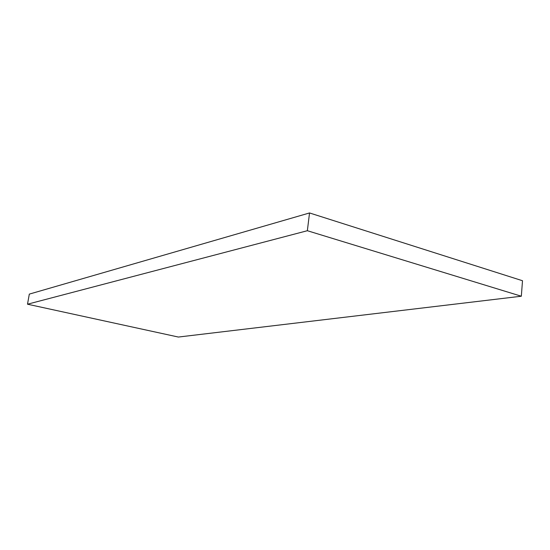 <?xml version="1.0" encoding="UTF-8"?>
<svg xmlns="http://www.w3.org/2000/svg" width="550" height="550" viewBox="0 0 550 550"><rect width="100%" height="100%" fill="white"/><g stroke="black" fill="none" stroke-linecap="round" stroke-linejoin="round"><path stroke-width="0.82" d="M29.315 294.113L27.5 304.205L178.365 337.047L521.331 296.223L307.354 230.718L309.533 212.953L29.315 294.113M521.331 296.223L522.5 280.734L309.533 212.953M307.354 230.718L27.5 304.205"/></g></svg>
